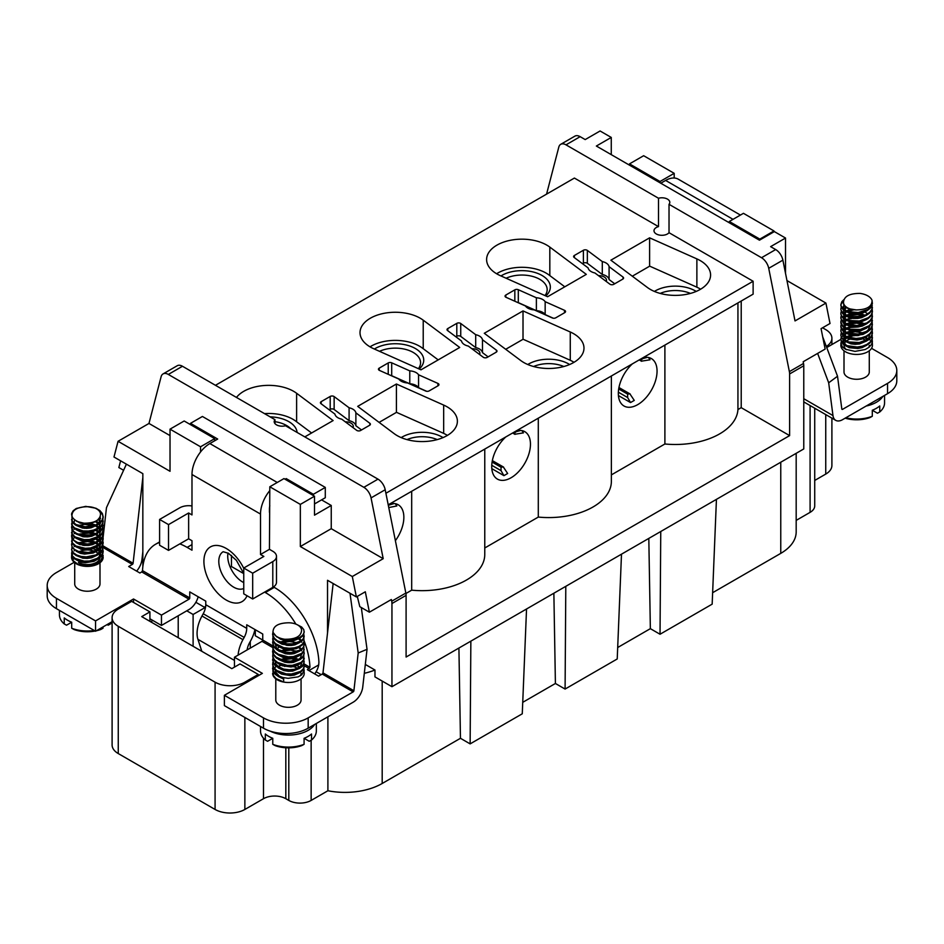 <?xml version="1.0" encoding="UTF-8"?>
<svg xmlns="http://www.w3.org/2000/svg" width="944" height="944" viewBox="0 0 944 944"><rect width="100%" height="100%" fill="white"/><g stroke="black" fill="none" stroke-linecap="round" stroke-linejoin="round"><path stroke-width="1.42" d="M364.301 673.308A52.663 30.397 0 0 0 374.969 670.016L374.969 676.895L391.949 686.701L391.949 603.535A10.537 6.077 -120 0 0 391.701 601.222L391.359 599.511L369.387 612.196L365.316 591.782L356.372 596.938L352.301 576.524L300.345 546.529L300.345 504.403L269.807 486.774L269.441 549.325L272.792 551.261A12.638 7.292 180 0 1 276.498 556.429A12.638 7.292 180 0 1 272.792 561.586L252.685 573.197L252.685 598.992L272.792 587.38A12.638 7.292 0 0 0 276.498 582.224L276.498 556.429M273.5 586.932L274.279 587.38L265.347 592.537A63.189 36.486 60 0 1 295.885 624.114M308.912 670.582L318.706 664.918L318.907 662.157A63.189 36.486 -120 0 0 274.279 587.38M255.293 629.731L255.293 635.749L262.739 640.056L262.739 634.026L246.726 624.786L246.726 628.362L205.768 604.715L205.768 601.139L189.756 591.9L189.756 597.918A1.05 0.614 120 0 1 189.012 599.204L141.753 571.922L142.52 570.648A63.189 36.486 60 0 1 155.559 544.263A63.189 36.486 60 0 1 159.595 542.47M321.196 674.665L316.122 671.739M356.372 596.938L327.533 580.289L327.533 632.964M149.919 618.768L161.459 625.435L189.012 609.529A13.688 7.906 120 0 0 198.157 596.75M186.782 610.815L193.107 614.473L205.025 607.594L195.856 602.296M357.292 596.407L359.806 606.662L369.387 612.196M120.596 460.814L118.85 467.54L123.593 470.289M789.621 373.942A10.537 6.077 -120 0 0 789.373 371.629L768.723 268.308A10.537 6.077 -120 0 0 761.525 257.724L669.025 204.317A7.894 4.555 180 0 0 669.803 202.358A7.894 4.555 180 0 0 658.499 198.24L565.999 144.845A10.537 6.077 -120 0 0 560.736 144.314L574.884 136.148A10.537 6.077 60 0 1 580.147 136.668L585.197 139.582L600.089 130.98L611.264 137.435L596.36 146.037L759.46 240.189L774.351 231.599L785.526 238.041L770.623 246.644L775.673 249.558A10.537 6.077 60 0 1 782.883 260.143L795.025 320.925L825.929 303.083L830.012 323.497L821.068 328.654L825.15 349.068L803.179 361.753L803.521 363.464A10.537 6.077 60 0 1 803.769 365.765L789.621 373.942L789.621 435.609L741.217 407.666L741.217 301.03M648.504 357.505L650.015 359.794L641.389 361.174M639.289 359.876L641.106 360.927L640.728 360.396L642.758 358.59L647.407 357.339M627.642 397.554L627.642 394.12L629.872 393.837L634.262 400.409L630.533 402.557L627.642 397.554L618.367 392.197M501.04 470.643L501.04 467.209L503.282 466.926L507.66 473.499L503.931 475.658L501.04 470.643L491.765 465.286M521.902 430.594L523.413 432.883L514.787 434.264M512.686 432.966L514.504 434.016L514.126 433.485L516.167 431.679L520.805 430.44M395.3 503.683L396.81 505.972L388.763 507.565M388.303 505.264L394.203 503.53M643.017 357.729A27.388 15.812 -60 0 1 651.384 358.578A27.388 15.812 -60 0 1 651.384 390.202A27.388 15.812 -60 0 1 624.008 406.003A27.388 15.812 -60 0 1 618.332 393.471A27.388 15.812 -60 0 1 621.943 378.402A27.388 15.812 -60 0 1 632.386 363.865M618.426 395.571L630.533 402.557M516.415 430.818A27.388 15.812 -60 0 1 524.793 431.668A27.388 15.812 -60 0 1 526.858 433.296A27.388 15.812 -60 0 1 528.31 455.681A27.388 15.812 -60 0 1 511.093 477.747A27.388 15.812 -60 0 1 497.405 479.104A27.388 15.812 -60 0 1 505.783 436.954M491.824 468.661L503.931 475.658M389.813 503.907A27.388 15.812 -60 0 1 398.191 504.757A27.388 15.812 -60 0 1 400.256 506.385A27.388 15.812 -60 0 1 395.383 540.676M538.292 418.18L538.292 517.076A62.658 36.179 0 0 0 611.37 481.393L611.37 375.995M484.768 547.98L538.292 517.076M405.932 593.493L411.69 590.165L411.69 491.269M484.284 333.279L523.011 310.918L570.27 331.993A35.282 20.367 180 0 1 583.982 348.112A35.282 20.367 180 0 1 560.099 367.393A35.282 20.367 180 0 1 520.781 360.561L484.284 333.279M658.499 198.24L658.499 226.619A7.894 4.555 0 0 0 654.003 230.737A7.894 4.555 0 0 0 660.151 235.186A7.894 4.555 0 0 0 669.025 232.696L669.025 204.317M658.499 226.619L574.4 178.062L215.444 385.305M385.907 493.264L753.123 281.253L669.025 232.696M357.693 406.368L396.409 384.007L443.668 405.082A35.282 20.367 180 0 1 457.392 421.201A35.282 20.367 180 0 1 433.497 440.482A35.282 20.367 180 0 1 394.179 433.65L357.693 406.368M525.442 305.962A10.537 6.077 0 0 0 534.221 309.88L552.299 317.939A2.631 1.522 0 0 0 555.768 317.809L564.783 312.606A2.631 1.522 0 0 0 565.55 311.532A2.631 1.522 0 0 0 564.524 310.328L545.16 301.691A10.537 6.077 0 0 0 536.381 297.773L518.303 289.714A2.631 1.522 0 0 0 514.834 289.843L505.819 295.047A2.631 1.522 0 0 0 505.052 296.121A2.631 1.522 0 0 0 506.078 297.325L525.442 305.962M610.886 260.19L649.614 237.829L696.873 258.892A35.282 20.367 180 0 1 710.584 275.023A35.282 20.367 180 0 1 686.701 294.292A35.282 20.367 180 0 1 647.383 287.472L610.886 260.19M418.558 374.78A10.537 6.077 -0 0 0 409.779 370.874L391.701 362.815A2.631 1.522 0 0 0 388.232 362.933L379.217 368.136A2.631 1.522 0 0 0 378.45 369.21A2.631 1.522 0 0 0 379.476 370.414L398.84 379.051A10.537 6.077 -0 0 0 407.619 382.969L425.697 391.028A2.631 1.522 0 0 0 429.166 390.899L438.181 385.695A2.631 1.522 0 0 0 438.948 384.621A2.631 1.522 0 0 0 437.922 383.417L418.558 374.78L418.558 387.689A10.537 6.077 180 0 0 409.779 383.771L391.701 375.712L391.701 362.815M447.786 328.559L456.802 323.355A2.631 1.522 180 0 1 460.743 323.497L475.693 334.683A10.537 6.077 0 0 1 482.478 339.746L496.438 350.189A2.631 1.522 180 0 1 496.981 351.109A2.631 1.522 180 0 1 496.214 352.195L487.198 357.387A2.631 1.522 180 0 1 483.257 357.245L468.307 346.07A10.537 6.077 0 0 1 461.522 340.996L447.562 330.553A2.631 1.522 180 0 1 447.019 329.633A2.631 1.522 180 0 1 447.786 328.559L447.786 330.73M459.716 347.463L423.219 320.181A35.282 20.367 0 0 0 383.901 313.349A35.282 20.367 0 0 0 360.018 332.63A35.282 20.367 0 0 0 373.73 348.749L420.989 369.824L459.716 347.463M334.141 396.586L349.091 407.773A10.537 6.077 180 0 1 355.876 412.835L369.836 423.278A2.631 1.522 180 0 1 370.39 424.21A2.631 1.522 180 0 1 369.611 425.284L360.608 430.488A2.631 1.522 180 0 1 356.655 430.334L341.704 419.16A10.537 6.077 180 0 1 334.919 414.086L320.96 403.654A2.631 1.522 180 0 1 320.417 402.722A2.631 1.522 180 0 1 321.184 401.648L330.199 396.445A2.631 1.522 180 0 1 334.141 396.586L334.141 409.484A2.631 1.522 180 0 0 330.199 409.342L329.279 409.873M586.307 274.374L547.591 296.735L500.332 275.66A35.282 20.367 180 0 1 486.608 259.541A35.282 20.367 180 0 1 510.503 240.26A35.282 20.367 180 0 1 549.821 247.092L586.307 274.374M609.859 284.156L594.909 272.969A10.537 6.077 180 0 1 588.124 267.907L574.164 257.464A2.631 1.522 180 0 1 573.61 256.532A2.631 1.522 180 0 1 574.389 255.458L583.392 250.266A2.631 1.522 180 0 1 587.345 250.408L602.296 261.582A10.537 6.077 180 0 1 609.081 266.656L623.04 277.088A2.631 1.522 180 0 1 623.583 278.02A2.631 1.522 180 0 1 622.816 279.094L613.801 284.297A2.631 1.522 180 0 1 609.859 284.156M236.472 397.436A35.282 20.367 180 0 1 296.617 393.27L333.114 420.564L304.818 436.895M388.22 504.828L753.123 294.15L753.123 281.253M352.301 576.524L383.205 558.683L371.051 497.901A10.537 6.077 -120 0 0 363.853 487.316L378.001 479.151L285.501 425.744A7.894 4.555 180 0 1 274.197 421.638A7.894 4.555 180 0 1 274.975 419.667L182.475 366.26L168.327 374.438A10.537 6.077 -120 0 0 163.064 373.918A10.537 6.077 -120 0 0 161.117 376.703L148.975 423.455L170.026 435.609M363.853 487.316L168.327 374.438M163.064 373.918L177.212 365.741A10.537 6.077 60 0 1 182.475 366.26M274.975 423.596L274.975 419.667M488.119 356.867L482.478 352.643A10.537 6.077 0 0 0 475.693 347.581L460.743 336.394A2.631 1.522 0 0 0 456.802 336.253L455.881 336.784M475.693 347.581L475.693 334.683M482.478 339.746L482.478 352.643M200.553 451.952L200.553 446.783L170.026 429.154L170.026 471.292L118.071 441.296L113.988 457.002L142.839 473.652L142.839 566.766M243.753 573.622L231.457 566.53L231.457 555.391M383.205 558.683L331.25 528.687L331.25 505.477L321.574 499.883M374.969 670.016L365.316 664.446M205.025 607.594L205.025 606.732L205.58 607.051M170.026 429.154L184.174 420.989L214.701 438.618L200.553 446.783M214.701 440.765L214.701 438.618M773.974 231.811L773.974 230.95L743.447 213.32L729.299 221.486L759.826 239.115L759.826 239.977M786.966 280.58L825.929 303.083M773.974 230.95L759.826 239.115M729.299 222.784L729.299 221.486M712.637 592.702L780.759 553.373L780.759 462.218M716.437 499.352L712.165 604.148L660.033 634.25L650.357 628.657L648.811 538.399M617.683 647.525L650.357 628.657M621.494 554.175L617.223 658.971L565.09 689.061L555.402 683.48L553.868 593.221M522.74 702.336L555.402 683.48M526.54 608.998L522.268 713.794L470.136 743.884L460.46 738.291L458.914 648.032M382.19 681.072L382.19 783.485L460.46 738.291M382.19 783.485A52.663 30.397 180 0 1 327.898 790.753L327.898 716.803M311.142 740.238L311.142 800.429L327.898 790.753M311.142 800.429A15.8 9.121 180 0 1 288.805 800.429L288.805 747.849M285.82 747.778L285.82 798.707L288.805 800.429M285.82 798.707A15.8 9.121 0 0 0 263.482 798.707L263.482 738.208M244.862 717.44L244.862 809.456L263.482 798.707M244.862 809.456A21.063 12.166 180 0 1 215.079 809.456L215.079 682.182A21.063 12.166 0 0 0 244.862 682.182L258.267 674.441L258.267 675.739M258.267 674.441L240.024 663.915L231.835 668.647L141.718 616.621L149.919 611.889L131.664 601.352L118.26 609.092A21.063 12.166 0 0 0 112.1 617.695A21.063 12.166 0 0 0 118.26 626.297L118.26 753.56L215.079 809.456M118.26 753.56A21.063 12.166 180 0 1 112.1 744.958L112.1 617.695M831.9 418.145L831.9 465.486A21.063 12.166 180 0 1 825.74 474.089L825.74 414.581M814.719 480.449L825.74 474.089M814.719 408.221L814.719 505.901A15.8 9.121 180 0 1 810.094 512.356L810.094 405.554M796.181 520.392L810.094 512.356M796.181 453.321L796.181 531.873A52.663 30.397 180 0 1 780.759 553.373M674.193 178.003L674.193 173.33L643.655 155.713L629.506 163.878L660.033 181.508L660.033 182.794M150.662 621.777L152.893 620.491M118.26 626.297L215.079 682.182M149.919 621.353L149.919 611.889M230.253 567.226L231.457 566.53M826.319 346.472A21.063 12.166 0 0 0 831.9 338.223A21.063 12.166 0 0 0 825.74 329.621L822.566 327.792M269.807 486.774L283.967 478.596L314.494 496.225L300.345 504.403M674.193 173.33L660.033 181.508M629.506 163.878L629.506 165.165M331.25 505.477L314.494 515.153L314.494 496.225M391.949 686.701L803.769 448.943L803.769 365.765M378.001 479.151A10.537 6.077 60 0 1 385.199 489.735L405.849 593.056A10.537 6.077 60 0 1 406.097 595.357L406.097 657.036L789.621 435.609M560.736 144.314A10.537 6.077 -120 0 0 558.801 147.111L546.576 194.122M611.37 474.891L664.895 443.987A62.658 36.179 0 0 0 737.937 409.554L741.217 407.666M411.69 590.165A62.658 36.179 0 0 0 484.768 554.494L484.768 449.084M193.107 646.286L193.107 614.473M178.215 637.684L178.215 615.759M565.798 586.33L565.09 689.061M470.855 641.141L470.136 743.884M660.753 531.507L660.033 634.25M300.345 546.529L331.25 528.687M148.975 423.455L118.071 441.296M785.526 273.371L785.526 238.041M611.264 154.627L611.264 137.435M479.599 354.507A7.894 4.555 0 0 0 479.894 353.268A7.894 4.555 0 0 0 477.581 350.047A7.894 4.555 0 0 0 471.847 348.714M361.517 429.957L355.876 425.744L355.876 412.835M349.091 407.773L349.091 420.67A10.537 6.077 180 0 1 355.876 425.744M349.091 420.67L334.141 409.484M345.244 421.803A7.894 4.555 180 0 1 353.304 426.358A7.894 4.555 180 0 1 352.997 427.608M409.779 383.771L409.779 370.874M390.733 375.441A2.631 1.522 180 0 1 391.701 375.712M426.664 391.3L418.558 387.689M649.614 237.829L649.614 266.208M553.267 318.211L545.16 314.588L545.16 301.691M545.16 314.588A10.537 6.077 180 0 0 536.381 310.67L536.381 297.773M536.381 310.67L518.303 302.611L518.303 289.714M517.336 302.34A2.631 1.522 180 0 1 518.303 302.611M396.409 384.007L396.409 412.386M583.392 250.266L583.392 263.164L582.483 263.683M583.392 263.164A2.631 1.522 180 0 1 587.345 263.305L602.296 274.48A10.537 6.077 180 0 1 609.081 279.554L609.081 266.656M602.296 261.582L602.296 274.48M614.721 283.766L609.081 279.554M598.449 275.624A7.894 4.555 180 0 1 604.184 276.958A7.894 4.555 180 0 1 606.496 280.179A7.894 4.555 180 0 1 606.201 281.418M523.011 310.918L523.011 339.297M737.937 409.554L737.937 302.93M664.895 345.091L664.895 443.987M632.303 276.203L649.696 266.149L696.224 286.893A34.232 19.765 180 0 1 700.601 289.218M654.381 291.425A28.438 16.414 180 0 1 695.409 290.929A28.438 16.414 180 0 1 696.224 291.425M690.43 293.419A25.276 14.597 0 0 0 660.186 293.419M505.701 349.292L523.106 339.25L569.621 359.983A34.232 19.765 180 0 1 573.999 362.307M527.779 364.514A28.438 16.414 180 0 1 568.807 364.018A28.438 16.414 180 0 1 569.633 364.514M563.828 366.52A25.276 14.597 0 0 0 533.584 366.52M379.11 422.381L396.504 412.339L443.019 433.084A34.232 19.765 180 0 1 447.397 435.408M401.176 437.603A28.438 16.414 180 0 1 442.217 437.107A28.438 16.414 180 0 1 443.031 437.603M437.225 439.609A25.276 14.597 0 0 0 406.982 439.609M264.509 413.625A34.232 19.765 180 0 1 295.791 421.166L311.591 432.977M270.078 416.847A28.438 16.414 180 0 1 297.1 432.446M290.929 428.883A25.276 14.597 0 0 0 274.975 421.685M370.001 346.837A34.232 19.765 180 0 1 422.381 348.076L438.193 359.888M374.367 349.032A28.438 16.414 180 0 1 412.67 347.156A28.438 16.414 180 0 1 419.207 369.033M418.393 368.667A25.276 14.597 0 0 0 420.576 362.732A25.276 14.597 0 0 0 406.25 349.575A25.276 14.597 0 0 0 379.512 351.333M496.603 273.748A34.232 19.765 180 0 1 548.983 274.975L564.795 286.799M500.969 275.943A28.438 16.414 180 0 1 539.272 274.067A28.438 16.414 180 0 1 545.809 295.944M544.983 295.566A25.276 14.597 0 0 0 547.166 289.643A25.276 14.597 0 0 0 532.853 276.486A25.276 14.597 0 0 0 506.114 278.244M871.548 348.336L887.549 357.575A31.6 18.243 180 0 1 896.8 370.473L896.8 380.786A31.6 18.243 180 0 1 887.549 393.683L842.555 419.667A13.688 7.906 120 0 1 835.711 420.34L804.807 402.498A13.688 7.906 -60 0 1 803.769 401.684M660.788 183.219L665.626 180.434A25.276 14.597 -60 0 1 678.264 179.183L740.426 215.067M822.72 336.902L837.529 376.243L828.679 382.792L832.974 415.572A13.688 7.906 120 0 0 835.711 420.34M837.529 376.243L841.824 409.035A1.05 0.614 120 0 0 842.555 409.342L887.549 383.37L887.549 393.683M869.282 350.79L869.282 371.971A12.638 7.292 180 0 1 861.483 378.721A12.638 7.292 180 0 1 847.7 377.14A12.638 7.292 180 0 1 844.007 371.971L844.007 350.79M896.8 370.473A31.6 18.243 180 0 1 887.549 383.37M840.844 339.392L826.72 347.545M828.679 382.792L817.622 353.41M845.812 417.779A27.907 16.119 0 0 0 872.303 416.269L870.014 417.531A24.745 14.29 180 0 1 845.151 418.168M872.303 416.269L872.303 410.251L877.46 413.236L879.749 411.973A27.907 16.119 0 0 0 884.552 402.935L884.552 395.418M872.303 410.251A27.907 16.119 180 0 0 879.749 405.955L879.749 411.973M882.876 396.386A27.907 16.119 180 0 1 866.144 406.038M872.185 339.403L872.433 345.315A15.8 9.121 180 0 1 862.686 353.74A15.8 9.121 180 0 1 845.47 351.77A15.8 9.121 180 0 1 840.844 345.315L841.198 341.551M872.433 341.162L871.631 344.277L869.117 347.215L865.2 349.516L855.016 351.38L845.553 349.268L842.449 347.014L840.844 343.309M846.626 336.866L851.429 335.557L858.922 335.462M840.951 344.277A15.8 9.121 180 0 1 841.647 342.448M841.895 342.047A15.8 9.121 180 0 1 843.558 340.206L843.759 342.448L846.497 345.41M844.066 339.793A15.8 9.121 180 0 1 847.37 337.928M863.5 332.961L855.323 331.722L847.653 332.961M846.626 333.35L843.535 335.108M843.063 335.498L841.576 337.256M872.185 335.108L872.162 338.695L870.309 341.799L866.922 344.383L862.368 346.2L857.152 347.038L847.169 345.681L843.511 343.687L840.844 339.793L843.086 344.112L846.544 346.212L856.361 347.852L866.309 345.48L869.896 342.991L871.996 339.946L872.433 337.645M840.844 339.014L841.198 337.256M846.626 332.571L854.532 330.966L858.922 331.167M872.185 330.801L872.421 333.067L871.253 336.3L868.445 339.12L859.288 342.519L848.963 341.964L844.821 340.265L842.013 337.905L840.844 335.498L841.729 338.282L844.314 340.737L848.278 342.542L858.497 343.392L867.902 340.277L870.934 337.515L872.433 333.35M840.844 334.719L841.198 332.961M846.626 328.264L852.432 326.825L858.922 326.872M863.5 324.358L856.373 323.143L847.653 324.358M872.185 326.506L871.937 330.73L869.754 333.763L866.096 336.206L861.365 337.846L856.102 338.483L846.343 336.737L842.957 334.624L840.844 331.202L842.579 335.026L845.753 337.256L855.311 339.274L865.447 337.291L869.294 334.943L871.713 331.981L872.433 329.043M840.844 330.412L841.198 328.654M846.626 323.969L855.583 322.341L864.574 323.969M872.185 322.211L872.327 325.125L870.828 328.3L867.713 331.014L858.238 334.046L848.054 333.09L844.148 331.25L840.844 326.895L841.423 329.149L843.676 331.698L847.405 333.645L857.447 334.896L867.135 332.146L870.462 329.515L872.433 324.748M840.844 326.117L841.198 324.358M846.626 319.662L853.47 318.128L858.922 318.27M863.5 315.756L857.435 314.6L847.653 315.756M872.185 317.916L871.631 322.765L869.129 325.704L860.338 329.456L849.93 329.303L845.564 327.78L842.461 325.527L840.844 321.821L840.88 323.178L842.131 325.916L845.022 328.264L849.222 329.904L859.571 330.353L868.633 326.872L871.359 324.004L872.433 320.453M840.844 321.821L841.198 320.063M846.626 315.367L856.645 313.774L864.574 315.367M872.185 313.609L872.173 317.184L870.321 320.287L866.934 322.872L857.176 325.538L847.193 324.193L843.523 322.199L840.844 318.293L843.098 322.624L846.567 324.724L856.385 326.353L866.321 323.981L869.908 321.479L872.008 318.435L872.433 316.146M840.844 317.514L841.198 315.756M846.91 307.437L844.172 308.853M872.185 309.313L872.421 311.555L871.265 314.789L868.456 317.621L859.311 321.019L848.986 320.476L844.833 318.777L842.024 316.417L840.844 314.01L841.741 316.795L844.325 319.249L848.302 321.043L858.521 321.892L867.925 318.765L870.946 316.004L872.433 311.85M840.844 313.219L841.198 311.461M872.185 305.006L871.937 309.219L869.766 312.252L866.108 314.706L861.388 316.346L850.922 316.606L846.367 315.249L842.968 313.137L840.844 309.703L842.591 313.538L845.777 315.768L855.335 317.774L865.471 315.78L869.306 313.432L871.725 310.47L872.433 307.555M840.844 308.924L841.198 307.154M843.417 300.806L840.892 304.723M843.476 302.528L843.759 304.806L845.399 306.953L848.302 308.653L856.255 309.915A13.169 7.599 180 0 1 843.488 302.552C843.83 296.404 849.376 293.36 860.102 293.419A15.8 9.121 180 0 1 871.701 299.578A15.8 9.121 180 0 1 872.067 300.345L872.327 303.614L870.828 306.788L867.737 309.502L858.261 312.547L848.078 311.603L844.16 309.762L840.844 305.396L841.423 307.661L843.688 310.21L847.417 312.157L857.471 313.396L867.158 310.635L870.462 308.004L872.433 303.248M840.844 304.617L841.824 301.714L843.688 299.814M846.603 349.752A12.638 7.292 180 0 1 844.007 345.315A12.638 7.292 180 0 1 844.03 344.843M844.384 343.545A12.638 7.292 180 0 1 845.8 341.575M846.39 341.044A12.638 7.292 180 0 1 850.792 338.849M861.494 338.577A12.638 7.292 180 0 1 866.037 340.442M869.282 345.315A12.638 7.292 180 0 1 868.669 347.557M856.255 309.915C866.863 309.726 872.138 306.54 872.067 300.345M846.485 311.001L844.089 308.723L843.476 306.647L844.078 304.582M846.485 315.308L843.665 312.098L843.57 310.116M844.137 308.782L846.072 306.847M846.473 319.603L844.349 317.703L843.57 314.411M844.137 313.089L845.694 311.426M846.367 310.954L850.898 309.16M846.485 323.91L843.818 321.09L843.57 318.706M844.137 317.385L845.694 315.721M846.367 315.249L852.031 313.243M858.934 313.243L864.987 315.213M846.485 328.205L844.656 326.683L843.57 323.013M844.137 321.68L845.694 320.028M846.367 319.556L852.031 317.55M869.802 325.987L868.268 329.893L865.471 332.194M846.485 332.5L844.007 330.081L843.57 327.308M844.137 325.987L845.694 324.323M846.367 323.851L852.031 321.845M858.934 321.845L864.987 323.804M846.485 336.807L843.617 333.456L843.57 331.615M844.137 330.282L845.694 328.618M846.367 328.146L852.031 326.14M869.802 334.589L868.61 338.046L865.471 340.796M846.473 341.103L844.255 339.073L843.57 335.911M844.137 334.577L845.694 332.925M846.367 332.453L852.031 330.447M844.137 338.884L845.694 337.22M846.367 336.748L852.031 334.742M865.754 337.15L867.914 338.884M867.642 339.651L864.704 337.598M857.659 335.627L854.202 335.557L847.441 337.185M846.603 337.633L844.172 339.864M843.476 342.07L844.03 344.076M845.446 345.705L849.329 347.722L857.789 348.513L862.073 347.64L866.793 345.233M869.802 339.923L869.695 338.884M857.659 331.32L852.42 331.427L847.441 332.878M846.603 333.338L844.502 335.108M845.446 341.398L850.922 343.852L855.181 344.324L859.595 343.958L866.793 340.926M857.659 327.025L850.733 327.438L847.441 328.583M846.603 329.031L844.502 330.801M845.446 337.102L848.691 338.908L857.01 339.982L861.353 339.25L866.793 336.63M863.784 324.264L857.577 322.718L853.164 322.742L847.441 324.288M846.603 324.736L844.502 326.506M845.446 332.795L850.225 335.085L854.403 335.71L863.017 334.412L866.793 332.335M857.659 318.423L853.27 318.435M846.603 320.441L844.502 322.211M845.446 328.5L851.889 331.143L856.232 331.415L860.621 330.837L866.793 328.028M863.784 315.662L858.356 314.21L853.27 314.128M846.603 316.134L844.172 318.364M845.446 324.205L849.565 326.294L858.061 326.978L862.32 326.058L866.793 323.733M867.642 313.856L864.704 311.791M854.013 309.774L847.441 311.378M846.603 311.839L844.502 313.609M843.476 316.275L844.042 318.27M845.446 319.898L851.169 322.411L855.453 322.836L859.866 322.4L866.793 319.438M846.839 307.402L844.502 309.313M845.458 315.603L848.916 317.491L857.282 318.458L861.612 317.68L866.793 315.131M844.408 305.136L843.535 307.06M845.446 311.296L850.473 313.656L854.674 314.222L863.253 312.818L866.793 310.836M228.011 553.054A21.063 12.166 -120 0 0 243.753 582.601M269.807 505.748A12.638 7.292 120 0 0 269.441 508.91L269.441 512.356M350 593.257L358.189 652.988L367.039 649.319L362.744 687.055A13.688 7.906 -60 0 1 353.15 702.218L308.169 728.19A31.6 18.243 0 0 1 263.482 728.19L224.389 705.616L224.389 695.303L262.361 673.367L234.442 657.248L234.442 667.137M56.451 608.668A31.6 18.243 180 0 1 47.2 595.77L47.2 585.445A31.6 18.243 180 0 0 56.451 598.343L56.451 608.668L95.556 631.241L112.1 621.683M304.228 641.153A63.189 36.486 60 0 1 309.974 667.325L307.39 669.697L318.588 676.164L322.246 674.051A1.05 0.614 120 0 0 322.99 672.883L333.149 583.534M367.039 649.319L361.304 607.523M141.753 571.922L139.889 572.996L128.691 566.53L132.349 564.418A1.05 0.614 120 0 0 133.092 563.249L142.839 477.487M136.632 571.108A13.688 7.906 120 0 0 141.942 559.58L142.839 551.638M103.108 537.289L106.471 507.66L126.402 464.165M264.603 592.112L265.347 592.537M252.685 573.197L243.753 568.028L263.86 556.429L260.509 554.494L269.441 549.325M269.807 490.585A25.276 14.597 120 0 0 260.509 514.067L260.509 554.494M314.494 503.966L325.291 497.736L325.291 487.411L202.417 416.469L190.499 423.349L217.686 439.043L209.863 443.562A25.276 14.597 120 0 0 191.986 474.513L191.986 514.928L188.635 512.993L188.635 538.8L191.986 540.735L191.986 550.187L187.148 547.39L191.986 544.605M179.844 543.874A63.189 36.486 60 0 1 187.148 547.39M190.499 423.349L190.499 424.647M325.291 487.411L313.373 494.29L313.373 495.588M243.753 568.028L243.753 593.835L252.685 598.992M313.373 494.29L286.197 478.596L286.197 479.894M286.197 478.596L285.076 479.245M168.528 550.399L168.528 524.604L159.595 519.448L159.595 545.243L168.528 550.399L188.635 538.8M159.595 519.448L179.702 507.837A12.638 7.292 0 0 1 191.986 505.96M168.528 524.604L188.635 512.993M254.939 629.53A26.326 15.198 -60 0 1 250.762 640.575L249.523 642.84A13.688 7.906 120 0 0 247.116 649.932M244.177 637.401L242.938 639.654L201.981 616.007L203.22 613.753L244.177 637.401A13.688 7.906 120 0 0 246.726 628.362M238.112 655.124A26.326 15.198 -60 0 1 242.938 639.654M201.981 616.007A26.326 15.198 120 0 0 197.933 639.336L201.804 651.301M203.22 613.753A13.688 7.906 120 0 0 205.768 604.715M56.451 598.343L95.556 620.916L133.529 598.992L161.459 615.11L189.012 599.204M161.459 615.11L161.459 625.435M318.706 664.918A13.688 7.906 -60 0 1 314.694 673.922M234.442 657.248L261.995 641.342A1.05 0.614 120 0 0 262.739 640.056L272.686 645.802M358.189 652.988L353.894 690.737A1.05 0.614 -60 0 1 353.15 691.893L308.169 717.877L308.169 728.19M74.175 562.317L56.451 572.548A31.6 18.243 180 0 0 47.2 585.445M103.049 537.75L102.766 540.228M102.648 541.337L102.377 543.65M102.306 544.287L102.176 545.408M301.065 678.842L301.065 700.023A12.638 7.292 180 0 1 293.265 706.773A12.638 7.292 180 0 1 279.495 705.192A12.638 7.292 180 0 1 275.79 700.023L275.79 678.842M308.169 717.877A31.6 18.243 0 0 1 263.482 717.877L224.389 695.303M99.993 562.754L99.993 583.947A12.638 7.292 180 0 1 92.193 590.684A12.638 7.292 180 0 1 78.423 589.103A12.638 7.292 180 0 1 74.718 583.947L74.718 562.754M133.529 598.992L133.529 602.425M95.556 620.916L95.556 631.241M316.334 723.47L316.334 730.986A27.907 16.119 180 0 1 311.532 740.025L309.254 741.288L304.086 738.302L304.086 744.32A27.907 16.119 180 0 1 272.769 744.32L272.769 738.302A27.907 16.119 0 0 1 265.323 734.007L265.323 740.025A27.907 16.119 180 0 1 260.52 730.986L260.52 726.479M272.769 738.302L267.612 741.288L265.323 740.025M272.769 744.32L275.058 745.583A24.745 14.29 0 0 0 301.809 745.583L304.086 744.32M311.532 740.025L311.532 734.007A27.907 16.119 0 0 1 304.086 738.302M270.196 731.152A27.907 16.119 0 0 0 272.769 732.284A27.907 16.119 0 0 0 314.671 724.437M299.897 667.101A15.8 9.121 0 0 0 299.602 666.924A15.8 9.121 0 0 0 296.133 665.402M281.831 665.083A15.8 9.121 0 0 0 277.902 666.57M272.627 673.367A15.8 9.121 0 0 0 283.672 682.064A15.8 9.121 0 0 0 304.228 673.367L303.874 668.529M272.887 666.381L272.958 670.134L274.893 673.225L278.362 675.774L282.964 677.544L288.18 678.323L298.115 676.872L301.702 674.854L304.228 670.299M293.041 662.452L286.15 662.44M275.967 666.381L273.017 670.299M272.887 670.688L273.536 675.715L276.12 678.618L283.672 682.016L283.672 678.476L278.976 676.872L275.318 674.417L273.135 671.385L273.017 666.771M272.887 662.086L272.674 664.517L273.913 667.738L276.804 670.535L286.056 673.839L291.366 674.016L300.428 671.444L303.154 669.048L304.216 666.263L303.874 664.234M293.041 658.145L287.082 658.039L280.486 659.549M281.572 659.939L291.602 658.77L297.419 659.939M304.228 666.771L303.425 669.426L300.924 671.904L297.018 673.745L286.834 674.7L277.359 671.68L274.244 668.954L272.639 664.623M272.887 657.791L273.205 662.181L275.471 665.178L283.672 669.119L289.242 669.768L294.422 669.331L302.245 665.78L304.003 663.113L303.874 659.939M293.041 653.85L286.15 653.85M304.228 661.697L302.611 666.169L299.508 668.435L290.032 670.547L284.734 670.098L275.943 666.358L273.441 663.42L273.017 658.169M272.887 653.484L272.781 656.576L274.374 659.726L277.548 662.417L287.106 665.355L292.392 665.331L301.089 662.417L303.508 659.915L303.874 655.632M293.041 649.555L286.032 649.566L280.486 650.947M281.572 651.336L290.563 650.121L297.419 651.336M304.228 658.18L303.72 660.281L301.549 662.853L297.891 664.847L287.896 666.193L278.138 663.538L274.751 660.942L272.639 656.021M272.887 649.189L273.524 654.204L276.108 657.107L283.672 660.517L290.292 661.154L299.696 658.959L302.729 656.682L304.145 653.944L303.874 651.336M293.041 645.248L286.138 645.248M304.228 653.095L303.048 657.059L300.239 659.443L291.082 661.909L285.772 661.673L276.616 658.275L273.807 655.431L272.651 652.221L273.017 649.578M272.887 644.882L272.958 648.622L274.881 651.714L278.338 654.263L288.156 656.823L293.407 656.599L301.691 653.366L303.791 650.782L303.874 647.041M293.041 640.952L284.994 641.129L280.486 642.345M281.572 642.734L289.501 641.507L297.419 642.734M304.228 649.578L302.104 653.779L298.705 655.915L288.947 657.638L283.672 656.989L278.964 655.36L275.306 652.906L273.135 649.873L273.017 645.271M272.887 640.587L272.663 643.006L273.913 646.227L276.793 649.024L286.032 652.339L291.342 652.516L300.416 649.956L303.142 647.56L304.216 644.787L303.874 642.734M304.228 644.492L303.413 647.938L300.912 650.416L292.109 653.224L286.811 653.201L277.335 650.168L274.244 647.442L272.627 642.345M272.887 636.291L273.205 640.669L275.459 643.666L283.672 647.619L289.218 648.268L294.398 647.832L298.918 646.439L302.233 644.292L304.003 641.625L303.874 638.439M304.228 640.976L302.599 644.681L299.496 646.947L290.009 649.047L279.825 647.159L275.919 644.846L273.43 641.908L272.627 638.828M272.922 631.866L272.769 635.064L274.362 638.215L277.536 640.905L287.082 643.855L292.369 643.832L301.077 640.929L303.496 638.439L303.874 634.132M304.228 635.902L303.72 638.793L301.537 641.365L297.867 643.36L287.873 644.693L278.114 642.026L274.739 639.43L272.899 636.315L273.017 632.374A15.8 9.121 0 0 0 283.672 639.076A15.8 9.121 0 0 0 285.005 639.277L295.366 639.029L299.685 637.46L302.717 635.194L304.145 632.456L303.791 629.636L301.702 627.052L297.089 624.645M304.228 631.595L303.036 635.572L300.216 637.955L296.074 639.631L285.749 640.174L283.672 639.784L283.672 639.076M297.726 668.423A12.638 7.292 0 0 0 297.372 668.21A12.638 7.292 0 0 0 290.894 666.216M287 666.122A12.638 7.292 0 0 0 284.522 666.429M300.357 675.786A12.638 7.292 0 0 0 301.065 673.367M283.672 639.784L276.592 636.763L273.017 632.374C272.91 626.179 278.173 622.981 288.817 622.78A13.169 7.599 0 0 1 301.584 630.155C301.254 636.28 295.732 639.324 285.005 639.277M283.672 679.114L278.279 676.506M287.413 662.605L291.802 662.605M299.626 672.683L294.386 675.078L290.15 675.609L281.607 674.11L278.279 672.211M287.413 658.298L294.103 658.664L297.631 659.856M299.614 668.376L292.699 671.101L288.321 671.267L283.967 670.594L278.268 667.904M287.413 654.003L291.802 654.003M299.626 664.08L295.071 666.311L290.929 666.971L282.291 665.768L278.279 663.608M281.288 651.242L284.663 650.145L291.802 649.708M299.626 659.785L293.419 662.381L289.1 662.7L284.699 662.181L278.268 659.313M287.413 645.401L291.802 645.413M298.469 647.419L300.57 649.189M299.614 655.478L295.732 657.508L287.271 658.287L282.988 657.413L278.279 655.018M281.288 642.64L291.802 641.106M299.626 651.183L294.139 653.637L289.879 654.109L285.454 653.732L278.279 650.711M298.469 638.817L300.57 640.587M299.614 646.888L296.369 648.681L288.05 649.755L283.707 649.024L278.279 646.416M299.626 642.581L294.835 644.87L290.658 645.495L282.044 644.186L278.279 642.121M299.626 638.286L293.171 640.929L288.829 641.2L280.51 639.206L277.076 636.716M281.111 638.463L283.672 639.371M301.596 642.215L301.502 641.389M300.935 640.067L299.378 638.404M275.27 644.374L276.462 647.82L279.601 650.581M286.138 640.221L280.085 642.191M301.596 650.817L301.502 649.991M300.935 648.67L299.378 647.006M279.318 646.935L277.158 648.67M298.587 659.478L300.522 657.838L301.502 654.286M275.27 661.567L275.896 664.092L279.613 667.786M298.587 668.081L300.192 666.806L301.596 663.715M298.705 659.431L293.041 657.425M275.27 670.169L275.683 672.222L279.601 676.376M95.202 631.029A24.745 14.29 180 0 1 73.986 629.506L71.697 628.232A27.907 16.119 0 0 0 94.294 630.509M59.448 610.39L59.448 614.898A27.907 16.119 0 0 0 64.251 623.937L66.54 625.199L71.697 622.214L71.697 628.232M64.251 623.937L64.251 617.919A27.907 16.119 180 0 0 71.697 622.214M107.097 624.574L108.182 625.199L110.46 623.937A27.907 16.119 0 0 0 112.1 622.356M110.46 622.627L110.46 623.937M98.082 629.778A27.907 16.119 0 0 0 103.014 628.232L100.737 629.506A24.745 14.29 180 0 1 96.3 630.804M103.014 628.232L103.014 626.922M101.846 551.367L103.156 557.279A15.8 9.121 180 0 1 89.763 566.294A15.8 9.121 180 0 1 72.299 560.028A15.8 9.121 180 0 1 71.567 557.279L71.909 551.367M72.015 555.131A15.8 9.121 180 0 1 73.16 553.29M80.476 549.078A15.8 9.121 180 0 1 81.88 548.724M91.698 548.511A15.8 9.121 180 0 1 97.185 550.14M97.94 550.505A15.8 9.121 180 0 1 98.53 550.836A15.8 9.121 180 0 1 99.698 551.591M102.778 549.609L103.014 553.09L101.421 556.24L98.235 558.931L93.822 560.866L83.391 561.833L78.541 560.807L74.694 558.931L72.299 556.441L72.299 559.969L77.455 563.922L82.104 565.196L92.571 564.748L97.22 563.025L100.748 560.5L103.156 555.284M102.896 549.219L103.097 551.815L101.763 555.025L98.801 557.798L89.468 561.007L84.158 561.137L75.19 558.47L72.535 556.051L71.567 553.125M82.753 545.29L89.645 545.278M102.471 554.624A15.8 9.121 180 0 1 103.073 556.311M94.211 542.776L87.639 541.585L78.364 542.776M71.567 549.609L73.054 553.184L76.086 555.473L85.491 557.68L90.789 557.29L99.686 553.632L102.259 550.718L102.778 545.313M102.896 544.924L102.507 549.479L100.158 552.452L96.371 554.836L86.282 556.901L81.113 556.417L76.653 554.978L73.408 552.783L71.744 550.104L71.909 547.072M82.753 540.983L86.848 540.77L95.297 542.387M98.754 540.629L95.297 538.859M102.896 540.617L102.979 543.874L101.291 547.024L98.046 549.668L88.417 552.511L78.328 551.355L74.541 549.443L72.204 546.918L71.567 544.535L72.299 547.839L77.691 551.898L87.627 553.349L97.444 550.789L100.902 548.228L102.837 545.136L102.766 541.006M71.567 544.535L71.909 542.776M82.753 536.688L89.645 536.688M98.754 536.322L95.297 534.564M94.223 534.174L88.689 533.053L78.364 534.174M71.567 541.018L72.641 544.063L75.378 546.47L84.441 549.03L89.751 548.853L98.99 545.549L101.881 542.729L103.12 539.52L102.778 536.711M102.896 536.322L102.176 541.502L99.509 544.381L90.53 547.957L85.231 548.287L75.909 545.986L72.299 542.776L71.909 538.469M82.753 532.392L87.898 532.215L95.297 533.785M98.754 532.027L95.297 530.257M102.896 532.027L102.778 535.921L100.76 538.989L97.244 541.514L92.595 543.237L87.355 543.98L77.479 542.434L73.951 540.381L71.567 535.932L72.051 538.788M71.567 535.932L71.909 534.174M82.753 528.085L89.645 528.085M72.299 539.248L76.877 542.965L81.385 544.346L91.839 544.181L96.607 542.599L100.335 540.18L102.589 537.171L102.766 532.416M94.223 525.572L84.429 524.392L78.364 525.572M71.567 532.416L72.287 534.941L74.718 537.443L78.564 539.319L88.701 540.369L98.259 537.431L101.433 534.729L103.014 531.578L102.778 528.109M102.896 527.72L103.097 530.304L101.775 533.513L98.813 536.286L89.491 539.508L84.181 539.638L75.201 536.983L72.299 534.174L71.909 529.879M82.753 523.79L88.96 523.708L95.297 525.194M98.754 523.424L94.978 521.536M102.896 523.424L102.518 527.967L100.182 530.941L96.394 533.325L91.592 534.87L81.137 534.929L76.676 533.478L73.42 531.295L71.567 527.33L72.299 530.646L76.11 533.985L85.515 536.18L90.813 535.779L99.698 532.121L102.271 529.206L102.778 523.814M71.567 527.33L71.909 525.572M71.567 523.814L72.299 526.351L74.104 528.38L77.703 530.41L87.65 531.85L97.468 529.277L100.914 526.717L102.837 523.625L102.766 519.507M102.896 519.129L102.979 522.362L101.303 525.513L98.058 528.156L93.598 530.068L88.441 531.012L83.155 530.941L74.552 527.944L72.216 525.43L71.909 521.277M71.567 519.519L72.653 522.575L75.39 524.982L79.485 526.705L89.774 527.342L94.813 526.138L99.014 524.038L101.893 521.218L103.12 518.008L102.577 514.728L98.884 510.621M71.567 514.433L72.299 517.029A15.8 9.121 180 0 1 71.933 516.262L71.673 513.453L73.172 510.751L76.263 508.486L85.739 506.373L95.922 508.238L99.84 510.539L102.341 513.489L103.156 516.734L102.176 519.991L99.533 522.87L95.509 525.112L85.243 526.787L75.921 524.498L72.299 521.277L71.909 516.982M96.3 552.122A12.638 7.292 180 0 1 98.141 553.479M98.849 554.246A12.638 7.292 180 0 1 99.745 555.815M99.981 557.692A12.638 7.292 180 0 1 91.875 564.099A12.638 7.292 180 0 1 78.423 562.447M79.284 551.674A12.638 7.292 180 0 1 94.518 551.272M72.299 517.749L76.889 521.466L83.898 523.188C94.624 523.247 100.17 520.215 100.512 514.067A13.169 7.599 180 0 0 87.745 506.692C77.137 506.881 71.862 510.079 71.933 516.262M83.898 523.188A15.8 9.121 180 0 1 72.299 517.029M74.293 558.624L72.299 559.969M100.253 516.946L99.639 521.595L96.182 524.829M98.919 518.929L100.076 520.758M100.524 522.905L98.86 526.953L96.194 529.112M96.146 520.982L98.624 522.905M99.45 531.531L100.524 527.212L99.899 529.726L96.17 533.431M74.198 529.36L74.293 528.534M89.42 523.035L95.71 525.029M96.465 525.466L98.624 527.2M99.356 528.085L100.453 530.693M100.524 531.507L99.226 535.106L96.194 537.714M74.198 533.655L74.293 532.829M96.465 529.773L98.624 531.507M100.418 535.803L100.111 537.856L96.182 542.021M74.198 537.95L74.293 537.124M89.645 531.661L95.71 533.62M96.465 534.068L98.624 535.803M99.45 544.428L100.524 540.11L99.533 543.248L96.182 546.316M96.465 538.363L98.967 540.475M99.356 540.983L100.465 543.591M100.524 544.405L98.731 548.594L96.194 550.612M74.198 546.552L74.293 545.726M89.645 540.263L95.71 542.222M96.465 542.67L98.624 544.405M99.356 545.278L100.453 547.886M100.524 548.7L99.816 551.39L96.17 554.919M74.198 550.859L74.293 550.022M96.465 546.965L98.624 548.7M100.524 553.007L99.096 556.759L96.194 559.214M76.169 559.816L81.172 562.164L85.373 562.73L93.952 561.338L97.515 559.344M99.45 557.326L100.524 554.034M98.365 549.467L95.427 547.414M88.382 545.443L83.992 545.443M76.169 555.52L82.848 558.199L87.202 558.423L91.58 557.798L97.515 555.048M99.45 553.031L100.524 549.738M100.253 548.075L98.825 545.656M98.365 545.172L95.427 543.107M94.506 542.682L88.819 541.183L83.992 541.148M76.169 551.213L80.488 553.385L84.606 554.093L93.267 552.995L97.503 550.753M99.45 548.724L100.418 544.405M98.365 540.877L95.427 538.812M88.382 536.841L83.992 536.841M76.169 546.918L82.116 549.479L86.423 549.845L90.836 549.373L97.515 546.446M100.524 541.136L100.418 540.098M100.253 539.472L98.825 537.065M98.365 536.57L95.427 534.516M94.506 534.08L89.597 532.699L83.992 532.546M76.169 542.623L79.839 544.57L88.252 545.455L92.559 544.629L97.515 542.151M98.365 532.274L95.427 530.209M88.382 528.239L83.992 528.251M76.169 538.316L81.42 540.723L85.644 541.242L94.188 539.744L97.515 537.856M100.253 530.882L98.825 528.463M98.365 527.979L95.427 525.914M94.506 525.478L90.353 524.227L83.992 523.944M76.169 534.021L83.107 536.747L87.473 536.912L91.839 536.227L97.515 533.549M100.524 528.239L100.418 527.2M98.365 523.672L95.132 521.466M76.169 529.714L80.736 531.944L84.877 532.617L93.515 531.413L97.515 529.254M100.253 522.28L98.412 519.424M74.576 520.144L74.198 521.796M76.169 525.419L82.376 528.026L86.695 528.345L91.096 527.814L97.515 524.947M100.524 518.61L100.029 517.406M75.142 520.073L80.075 523.153L88.535 523.932L96.477 521.371L100.335 516.734M640.728 360.396L639.56 359.723M642.144 358.224L642.758 358.59M618.698 388.952L627.642 394.12M628.385 393.683L618.827 388.173M492.095 462.041L501.04 467.209M501.783 466.784L492.225 461.262M514.126 433.485L512.958 432.812M515.542 431.325L516.167 431.679M388.94 504.415L389.565 504.769M761.525 257.724L775.673 249.558M580.147 136.668L565.999 144.845M460.743 323.497L460.743 336.394M496.438 352.041L496.438 350.189M244.862 682.182L244.862 683.48M406.097 595.357L391.949 603.535M789.373 371.629L803.521 363.464M782.883 260.143L768.723 268.308M391.701 601.222L405.849 593.056M385.199 489.735L371.051 497.901M423.219 320.181L423.219 348.69M456.802 336.253L456.802 323.355M369.836 423.278L369.836 425.13M321.184 401.648L321.184 403.82M330.199 396.445L330.199 409.342M388.232 374.32L388.232 362.933M379.217 370.284L379.217 368.136M437.922 385.836L437.922 383.417M696.873 258.892L696.873 287.188M549.821 247.092L549.821 275.601M564.524 312.747L564.524 310.328M514.834 301.23L514.834 289.843M505.819 297.195L505.819 295.047M443.668 405.082L443.668 433.379M574.389 255.458L574.389 257.629M587.345 250.408L587.345 263.305M623.04 277.088L623.04 278.952M570.27 331.993L570.27 360.278M296.617 393.27L296.617 421.791M733.016 219.338L665.626 180.434M832.974 415.572L803.769 398.71M841.8 408.905L842.555 409.342M243.753 568.335A31.6 18.243 -120 0 0 226.241 548.464A31.6 18.243 -120 0 0 204.081 558.246A31.6 18.243 -120 0 0 220.719 596.065A31.6 18.243 -120 0 0 247.033 595.723M142.52 570.648L189.756 597.918M309.974 667.325L304.003 663.88M293.832 658.003L292.864 657.449M286.551 653.803L285.548 653.224M191.986 474.513L260.509 514.067M243.753 588.466A21.063 12.166 60 0 1 222.926 575.639A21.063 12.166 60 0 1 223.162 551.721L228.424 553.29L236.389 560.347L243.753 573.48M272.792 587.38L272.792 561.586M277.265 482.467L209.863 443.562M353.894 690.737L322.99 672.883M322.246 674.051L353.15 691.893M103.108 545.939L133.092 563.249M132.349 564.418L103.156 547.567M103.097 547.532L101.976 546.883M261.995 641.342L272.639 647.478M278.433 650.829L279.412 651.395M292.286 658.829L295.271 660.552M304.216 665.721L309.254 668.623M263.482 717.877L263.482 728.19M197.933 639.336L234.442 660.411M639.218 359.912L641.59 361.281M618.945 387.524L630.191 394.014M492.355 460.613L503.589 467.103M512.616 433.013L514.987 434.382M831.9 344.548L831.9 338.223M250.266 648.115L250.266 641.483M159.595 541.927L155.559 544.263M272.627 668.93L272.627 668.14M272.627 660.328L272.627 659.549M272.627 651.726L272.627 650.947M272.627 634.533L272.627 633.743M103.156 551.768L103.156 550.977M103.156 547.461L103.156 546.682M103.156 543.166L103.156 542.387M103.156 538.871L103.156 538.08M103.156 534.564L103.156 533.785M103.156 530.268L103.156 529.478M103.156 525.961L103.156 525.183M103.156 521.666L103.156 520.887M103.156 517.371L103.156 516.58"/></g></svg>
